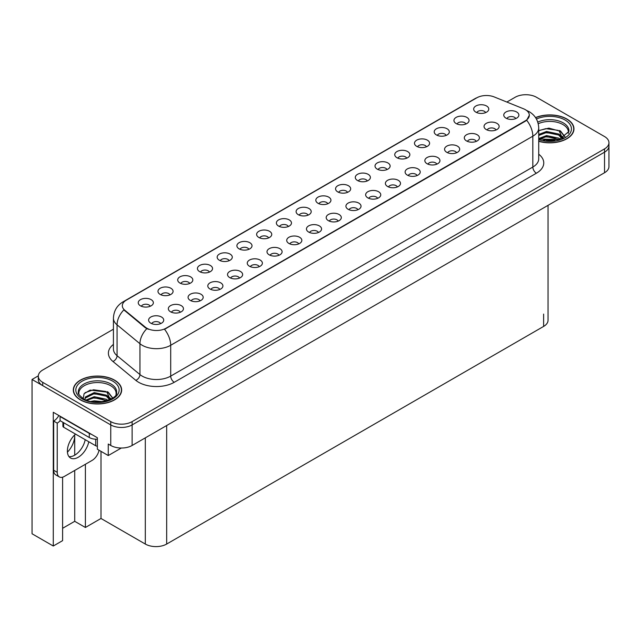 <?xml version="1.0" encoding="UTF-8"?>
<svg xmlns="http://www.w3.org/2000/svg" width="641" height="641" viewBox="0 0 641 641"><rect width="100%" height="100%" fill="white"/><g stroke="black" fill="none" stroke-linecap="round" stroke-linejoin="round"><path stroke-width="0.96" d="M229.149 260.703A4.535 2.62 0 0 0 227.932 259.429A4.535 2.62 0 0 0 223.469 258.764A4.535 2.62 0 0 0 220.304 260.703M230.071 254.076A7.556 4.359 0 0 0 220.384 253.596A7.556 4.359 0 0 0 217.884 259.012A7.556 4.359 0 0 0 219.382 260.246A7.556 4.359 0 0 0 231.569 259.012A7.556 4.359 0 0 0 230.071 254.076M485.646 112.616A4.535 2.62 0 0 0 484.428 111.342A4.535 2.62 0 0 0 479.965 110.677A4.535 2.62 0 0 0 476.8 112.616M486.567 105.989A7.556 4.359 0 0 0 476.888 105.509A7.556 4.359 0 0 0 474.38 110.925A7.556 4.359 0 0 0 475.886 112.159A7.556 4.359 0 0 0 488.065 110.925A7.556 4.359 0 0 0 486.567 105.989M476.279 141.381A4.535 2.62 0 0 0 475.061 140.107A4.535 2.62 0 0 0 470.598 139.442A4.535 2.62 0 0 0 467.433 141.381M477.2 134.754A7.556 4.359 0 0 0 467.521 134.273A7.556 4.359 0 0 0 465.013 139.69A7.556 4.359 0 0 0 466.52 140.924A7.556 4.359 0 0 0 478.699 139.69A7.556 4.359 0 0 0 477.2 134.754M248.876 249.309A4.535 2.62 0 0 0 247.666 248.035A4.535 2.62 0 0 0 243.195 247.37A4.535 2.62 0 0 0 240.038 249.309M249.798 242.691A7.556 4.359 0 0 0 240.119 242.202A7.556 4.359 0 0 0 237.619 247.626A7.556 4.359 0 0 0 239.117 248.86A7.556 4.359 0 0 0 251.296 247.626A7.556 4.359 0 0 0 249.798 242.691M417.091 175.554A4.535 2.62 0 0 0 415.873 174.28A4.535 2.62 0 0 0 411.41 173.615A4.535 2.62 0 0 0 408.245 175.554M418.012 168.936A7.556 4.359 0 0 0 408.325 168.447A7.556 4.359 0 0 0 405.825 173.863A7.556 4.359 0 0 0 407.323 175.097A7.556 4.359 0 0 0 419.51 173.863A7.556 4.359 0 0 0 418.012 168.936M367.261 180.962A4.535 2.62 0 0 0 366.043 179.688A4.535 2.62 0 0 0 361.58 179.023A4.535 2.62 0 0 0 358.423 180.962M368.182 174.344A7.556 4.359 0 0 0 358.503 173.855A7.556 4.359 0 0 0 356.003 179.272A7.556 4.359 0 0 0 357.502 180.506A7.556 4.359 0 0 0 369.681 179.272A7.556 4.359 0 0 0 368.182 174.344M298.706 243.9A4.535 2.62 0 0 0 297.488 242.627A4.535 2.62 0 0 0 293.025 241.961A4.535 2.62 0 0 0 289.86 243.9M299.627 237.282A7.556 4.359 0 0 0 289.94 236.793A7.556 4.359 0 0 0 287.44 242.218A7.556 4.359 0 0 0 288.939 243.452A7.556 4.359 0 0 0 301.126 242.218A7.556 4.359 0 0 0 299.627 237.282M426.457 146.789A4.535 2.62 0 0 0 425.239 145.515A4.535 2.62 0 0 0 420.776 144.85A4.535 2.62 0 0 0 417.612 146.789M427.379 140.163A7.556 4.359 0 0 0 417.692 139.682A7.556 4.359 0 0 0 415.192 145.098A7.556 4.359 0 0 0 416.69 146.332A7.556 4.359 0 0 0 428.877 145.098A7.556 4.359 0 0 0 427.379 140.163M357.894 209.727A4.535 2.62 0 0 0 356.676 208.453A4.535 2.62 0 0 0 352.213 207.788A4.535 2.62 0 0 0 349.057 209.727M358.816 203.109A7.556 4.359 0 0 0 349.137 202.62A7.556 4.359 0 0 0 346.637 208.045A7.556 4.359 0 0 0 348.135 209.278A7.556 4.359 0 0 0 360.314 208.045A7.556 4.359 0 0 0 358.816 203.109M386.996 169.569A4.535 2.62 0 0 0 385.778 168.295A4.535 2.62 0 0 0 381.315 167.63A4.535 2.62 0 0 0 378.15 169.569M387.917 162.95A7.556 4.359 0 0 0 378.23 162.461A7.556 4.359 0 0 0 375.73 167.886A7.556 4.359 0 0 0 377.228 169.12A7.556 4.359 0 0 0 389.416 167.886A7.556 4.359 0 0 0 387.917 162.95M318.433 232.507A4.535 2.62 0 0 0 317.215 231.233A4.535 2.62 0 0 0 312.752 230.576A4.535 2.62 0 0 0 309.595 232.507M319.354 225.888A7.556 4.359 0 0 0 309.675 225.4A7.556 4.359 0 0 0 307.175 230.824A7.556 4.359 0 0 0 308.674 232.058A7.556 4.359 0 0 0 320.853 230.824A7.556 4.359 0 0 0 319.354 225.888M446.184 135.395A4.535 2.62 0 0 0 444.966 134.121A4.535 2.62 0 0 0 440.503 133.456A4.535 2.62 0 0 0 437.338 135.395M447.106 128.777A7.556 4.359 0 0 0 437.426 128.288A7.556 4.359 0 0 0 434.927 133.713A7.556 4.359 0 0 0 436.425 134.947A7.556 4.359 0 0 0 448.604 133.713A7.556 4.359 0 0 0 447.106 128.777M377.629 198.333A4.535 2.62 0 0 0 376.411 197.059A4.535 2.62 0 0 0 371.948 196.394A4.535 2.62 0 0 0 368.783 198.333M378.551 191.715A7.556 4.359 0 0 0 368.863 191.226A7.556 4.359 0 0 0 366.364 196.651A7.556 4.359 0 0 0 367.862 197.885A7.556 4.359 0 0 0 380.049 196.651A7.556 4.359 0 0 0 378.551 191.715M169.953 294.876A4.535 2.62 0 0 0 168.743 293.602A4.535 2.62 0 0 0 164.272 292.937A4.535 2.62 0 0 0 161.115 294.876M170.875 288.258A7.556 4.359 0 0 0 161.195 287.769A7.556 4.359 0 0 0 158.696 293.185A7.556 4.359 0 0 0 160.194 294.419A7.556 4.359 0 0 0 172.373 293.185A7.556 4.359 0 0 0 170.875 288.258M268.611 237.915A4.535 2.62 0 0 0 267.393 236.641A4.535 2.62 0 0 0 262.93 235.976A4.535 2.62 0 0 0 259.765 237.915M269.532 231.297A7.556 4.359 0 0 0 259.845 230.808A7.556 4.359 0 0 0 257.345 236.233A7.556 4.359 0 0 0 258.844 237.466A7.556 4.359 0 0 0 271.031 236.233A7.556 4.359 0 0 0 269.532 231.297M180.321 312.247A4.535 2.62 0 0 0 179.103 310.973A4.535 2.62 0 0 0 174.64 310.308A4.535 2.62 0 0 0 171.476 312.247M181.243 305.629A7.556 4.359 0 0 0 171.564 305.14A7.556 4.359 0 0 0 169.056 310.565A7.556 4.359 0 0 0 170.554 311.798A7.556 4.359 0 0 0 182.741 310.565A7.556 4.359 0 0 0 181.243 305.629M327.799 203.742A4.535 2.62 0 0 0 326.581 202.468A4.535 2.62 0 0 0 322.119 201.803A4.535 2.62 0 0 0 318.962 203.742M328.721 197.124A7.556 4.359 0 0 0 319.042 196.635A7.556 4.359 0 0 0 316.542 202.059A7.556 4.359 0 0 0 318.04 203.293A7.556 4.359 0 0 0 330.219 202.059A7.556 4.359 0 0 0 328.721 197.124M219.783 289.468A4.535 2.62 0 0 0 218.565 288.194A4.535 2.62 0 0 0 214.102 287.529A4.535 2.62 0 0 0 210.937 289.468M220.704 282.849A7.556 4.359 0 0 0 211.017 282.361A7.556 4.359 0 0 0 208.517 287.785A7.556 4.359 0 0 0 210.016 289.011A7.556 4.359 0 0 0 222.203 287.785A7.556 4.359 0 0 0 220.704 282.849M278.971 255.294A4.535 2.62 0 0 0 277.761 254.02A4.535 2.62 0 0 0 273.29 253.355A4.535 2.62 0 0 0 270.133 255.294M279.893 248.676A7.556 4.359 0 0 0 270.214 248.187A7.556 4.359 0 0 0 267.714 253.604A7.556 4.359 0 0 0 269.212 254.838A7.556 4.359 0 0 0 281.391 253.604A7.556 4.359 0 0 0 279.893 248.676M347.534 192.356A4.535 2.62 0 0 0 346.316 191.074A4.535 2.62 0 0 0 341.853 190.417A4.535 2.62 0 0 0 338.688 192.356M348.456 185.73A7.556 4.359 0 0 0 338.769 185.249A7.556 4.359 0 0 0 336.269 190.665A7.556 4.359 0 0 0 337.767 191.899A7.556 4.359 0 0 0 349.954 190.665A7.556 4.359 0 0 0 348.456 185.73M239.51 278.074A4.535 2.62 0 0 0 238.3 276.8A4.535 2.62 0 0 0 233.829 276.135A4.535 2.62 0 0 0 230.672 278.074M240.431 271.455A7.556 4.359 0 0 0 230.752 270.967A7.556 4.359 0 0 0 228.252 276.391A7.556 4.359 0 0 0 229.75 277.625A7.556 4.359 0 0 0 241.929 276.391A7.556 4.359 0 0 0 240.431 271.455M406.723 158.175A4.535 2.62 0 0 0 405.505 156.901A4.535 2.62 0 0 0 401.042 156.244A4.535 2.62 0 0 0 397.885 158.175M407.644 151.556A7.556 4.359 0 0 0 397.965 151.068A7.556 4.359 0 0 0 395.465 156.492A7.556 4.359 0 0 0 396.963 157.726A7.556 4.359 0 0 0 409.142 156.492A7.556 4.359 0 0 0 407.644 151.556M338.168 221.121A4.535 2.62 0 0 0 336.95 219.847A4.535 2.62 0 0 0 332.487 219.182A4.535 2.62 0 0 0 329.322 221.121M339.089 214.495A7.556 4.359 0 0 0 329.402 214.014A7.556 4.359 0 0 0 326.902 219.43A7.556 4.359 0 0 0 328.4 220.664A7.556 4.359 0 0 0 340.587 219.43A7.556 4.359 0 0 0 339.089 214.495M288.338 226.529A4.535 2.62 0 0 0 287.128 225.255A4.535 2.62 0 0 0 282.657 224.59A4.535 2.62 0 0 0 279.5 226.529M289.259 219.903A7.556 4.359 0 0 0 279.58 219.422A7.556 4.359 0 0 0 277.08 224.839A7.556 4.359 0 0 0 278.579 226.073A7.556 4.359 0 0 0 290.758 224.839A7.556 4.359 0 0 0 289.259 219.903M496.014 129.987A4.535 2.62 0 0 0 494.796 128.713A4.535 2.62 0 0 0 490.325 128.048A4.535 2.62 0 0 0 487.168 129.987M496.935 123.368A7.556 4.359 0 0 0 487.248 122.88A7.556 4.359 0 0 0 484.748 128.304A7.556 4.359 0 0 0 486.247 129.538A7.556 4.359 0 0 0 498.434 128.304A7.556 4.359 0 0 0 496.935 123.368M259.244 266.688A4.535 2.62 0 0 0 258.027 265.406A4.535 2.62 0 0 0 253.564 264.749A4.535 2.62 0 0 0 250.399 266.688M260.166 260.062A7.556 4.359 0 0 0 250.479 259.581A7.556 4.359 0 0 0 247.979 264.997A7.556 4.359 0 0 0 249.477 266.231A7.556 4.359 0 0 0 261.664 264.997A7.556 4.359 0 0 0 260.166 260.062M150.226 306.27A4.535 2.62 0 0 0 149.008 304.988A4.535 2.62 0 0 0 144.546 304.331A4.535 2.62 0 0 0 141.381 306.27M151.148 299.643A7.556 4.359 0 0 0 141.469 299.163A7.556 4.359 0 0 0 138.961 304.579A7.556 4.359 0 0 0 140.459 305.813A7.556 4.359 0 0 0 152.646 304.579A7.556 4.359 0 0 0 151.148 299.643M209.415 272.088A4.535 2.62 0 0 0 208.205 270.814A4.535 2.62 0 0 0 203.734 270.157A4.535 2.62 0 0 0 200.577 272.088M210.336 265.47A7.556 4.359 0 0 0 200.657 264.981A7.556 4.359 0 0 0 198.157 270.406A7.556 4.359 0 0 0 199.655 271.64A7.556 4.359 0 0 0 211.834 270.406A7.556 4.359 0 0 0 210.336 265.47M160.587 323.641A4.535 2.62 0 0 0 159.377 322.367A4.535 2.62 0 0 0 154.906 321.702A4.535 2.62 0 0 0 151.749 323.641M161.508 317.023A7.556 4.359 0 0 0 151.829 316.534A7.556 4.359 0 0 0 149.329 321.958A7.556 4.359 0 0 0 150.827 323.192A7.556 4.359 0 0 0 163.006 321.958A7.556 4.359 0 0 0 161.508 317.023M515.741 118.593A4.535 2.62 0 0 0 514.523 117.319A4.535 2.62 0 0 0 510.06 116.662A4.535 2.62 0 0 0 506.895 118.593M516.662 111.975A7.556 4.359 0 0 0 506.983 111.486A7.556 4.359 0 0 0 504.475 116.91A7.556 4.359 0 0 0 505.981 118.144A7.556 4.359 0 0 0 518.16 116.91A7.556 4.359 0 0 0 516.662 111.975M308.073 215.136A4.535 2.62 0 0 0 306.855 213.862A4.535 2.62 0 0 0 302.392 213.197A4.535 2.62 0 0 0 299.227 215.136M308.994 208.517A7.556 4.359 0 0 0 299.307 208.029A7.556 4.359 0 0 0 296.807 213.453A7.556 4.359 0 0 0 298.305 214.687A7.556 4.359 0 0 0 310.492 213.453A7.556 4.359 0 0 0 308.994 208.517M200.048 300.861A4.535 2.62 0 0 0 198.838 299.587A4.535 2.62 0 0 0 194.367 298.922A4.535 2.62 0 0 0 191.21 300.861M200.97 294.235A7.556 4.359 0 0 0 191.29 293.754A7.556 4.359 0 0 0 188.791 299.171A7.556 4.359 0 0 0 190.289 300.405A7.556 4.359 0 0 0 202.468 299.171A7.556 4.359 0 0 0 200.97 294.235M465.919 124.001A4.535 2.62 0 0 0 464.701 122.727A4.535 2.62 0 0 0 460.238 122.062A4.535 2.62 0 0 0 457.073 124.001M466.84 117.383A7.556 4.359 0 0 0 457.153 116.894A7.556 4.359 0 0 0 454.653 122.319A7.556 4.359 0 0 0 456.152 123.553A7.556 4.359 0 0 0 468.339 122.319A7.556 4.359 0 0 0 466.84 117.383M397.356 186.948A4.535 2.62 0 0 0 396.138 185.674A4.535 2.62 0 0 0 391.675 185.009A4.535 2.62 0 0 0 388.51 186.948M398.277 180.321A7.556 4.359 0 0 0 388.598 179.841A7.556 4.359 0 0 0 386.098 185.257A7.556 4.359 0 0 0 387.597 186.491A7.556 4.359 0 0 0 399.776 185.257A7.556 4.359 0 0 0 398.277 180.321M189.688 283.482A4.535 2.62 0 0 0 188.47 282.208A4.535 2.62 0 0 0 184.007 281.543A4.535 2.62 0 0 0 180.842 283.482M190.609 276.864A7.556 4.359 0 0 0 180.93 276.375A7.556 4.359 0 0 0 178.422 281.8A7.556 4.359 0 0 0 179.921 283.034A7.556 4.359 0 0 0 192.108 281.8A7.556 4.359 0 0 0 190.609 276.864M456.552 152.774A4.535 2.62 0 0 0 455.334 151.492A4.535 2.62 0 0 0 450.871 150.835A4.535 2.62 0 0 0 447.706 152.774M457.474 146.148A7.556 4.359 0 0 0 447.787 145.659A7.556 4.359 0 0 0 445.287 151.084A7.556 4.359 0 0 0 446.785 152.318A7.556 4.359 0 0 0 458.972 151.084A7.556 4.359 0 0 0 457.474 146.148M436.817 164.16A4.535 2.62 0 0 0 435.6 162.886A4.535 2.62 0 0 0 431.137 162.221A4.535 2.62 0 0 0 427.972 164.16M437.739 157.542A7.556 4.359 0 0 0 428.06 157.053A7.556 4.359 0 0 0 425.56 162.477A7.556 4.359 0 0 0 427.058 163.711A7.556 4.359 0 0 0 439.237 162.477A7.556 4.359 0 0 0 437.739 157.542M525.356 109.675A13.597 7.852 0 0 0 523.537 108.794L494.211 96.935A13.597 7.852 0 0 0 476.792 97.817L126.301 300.172A13.597 7.852 0 0 0 122.319 305.725A13.597 7.852 0 0 0 124.779 310.228L145.315 327.158A13.597 7.852 0 0 0 166.067 328.208L525.356 120.772A13.597 7.852 0 0 0 529.338 115.228A13.597 7.852 0 0 0 525.356 109.675M38.316 375.85L32.05 379.472L110.757 424.911A15.112 8.726 0 0 0 132.126 424.911L604.527 152.173A15.112 8.726 0 0 0 608.95 146.004A15.112 8.726 0 0 1 604.527 152.173L132.126 424.911A15.112 8.726 0 0 1 110.757 424.911L42.731 385.634A15.112 8.726 0 0 1 38.308 379.472L38.308 376.179A15.112 8.726 0 0 0 42.731 382.348L110.757 421.618A15.112 8.726 0 0 0 132.126 421.618L604.527 148.888A15.112 8.726 0 0 0 608.95 142.719A15.112 8.726 0 0 0 604.527 136.549L536.501 97.272A15.112 8.726 0 0 0 515.132 97.272L506.855 102.047M526.389 94.724L525.243 94.724M62.61 477.176L62.61 540.635L53.275 546.02L53.275 412.283L97.368 437.739L97.368 449.253L108.265 455.551L108.265 444.037L110.757 445.471A15.112 8.726 0 0 0 132.126 445.471L604.527 172.733A15.112 8.726 0 0 0 608.95 166.572L608.95 142.719M121.293 448.027L108.265 455.551M53.275 546.02L32.05 533.769L32.05 379.472M548.047 205.344L548.047 320.252A15.112 8.726 180 0 1 543.624 326.421L166.676 544.049A15.112 8.726 180 0 1 145.307 544.049L100.998 518.473L100.998 451.352M100.998 518.473L85.397 527.479L85.397 464.268M62.61 528.296L74.717 521.309L85.397 527.479M67.433 452.169A16.121 9.303 120 0 0 74.717 435.688L74.212 435.391M74.717 521.309L74.717 470.438M74.717 455.182L74.717 435.688M538.728 141.292A24.174 13.958 0 0 0 573.959 128.881A24.174 13.958 0 0 0 566.876 119.01A24.174 13.958 0 0 0 535.555 117.591M114.571 380.145A24.174 13.958 0 0 0 88.226 377.124A24.174 13.958 0 0 0 73.298 390.016A24.174 13.958 0 0 0 80.381 399.888A24.174 13.958 0 0 0 106.726 402.909A24.174 13.958 0 0 0 121.654 390.016A24.174 13.958 0 0 0 114.571 380.145M529.338 115.228L526.67 120.228L525.356 121.181L164.537 329.298A17.628 10.176 60 0 1 170.698 345.275A20.143 11.634 180 0 1 142.206 345.275A20.143 11.634 180 0 1 139.946 343.72L117.071 324.851A20.143 11.634 180 0 1 113.425 318.184L113.425 349.025A20.143 11.634 0 0 0 117.071 355.699L139.946 374.56A20.143 11.634 0 0 0 142.206 376.115A20.143 11.634 0 0 0 170.698 376.115L532.831 167.045A20.143 11.634 0 0 0 538.728 158.816L538.728 127.976A20.143 11.634 180 0 1 532.831 136.196A17.628 10.176 -120 0 0 526.67 120.228M148.367 329.298L145.315 327.751L123.865 309.891A17.628 11.794 129.5 0 0 117.071 324.851L117.071 355.699A5.04 3.365 -50.5 0 1 112.944 361.476A25.183 14.543 180 0 1 113.425 344.417M113.425 329.194L42.731 370.009A15.112 8.726 0 0 0 38.308 376.179M75.55 434.109A15.36 8.87 120 0 0 67.77 447.442A15.36 8.87 120 0 0 70.558 458.019A15.36 8.87 120 0 0 78.242 457.257A15.36 8.87 120 0 0 88.77 441.745M85.205 439.686A15.36 8.87 -60 0 1 74.685 455.198A15.36 8.87 -60 0 1 68.988 456.624M99.034 450.214A10.072 5.817 -60 0 1 92.136 460.382L64.356 476.423A10.072 5.817 -60 0 1 59.317 476.92A10.072 5.817 -60 0 1 57.233 472.305L57.233 423.124L53.668 421.065A10.072 5.817 120 0 0 58.844 415.504M60.158 420.704A10.072 5.817 -60 0 1 57.233 423.124M59.317 476.92L55.751 474.861A10.072 5.817 -60 0 1 53.668 470.254L53.668 421.065M91.559 434.39A10.072 5.817 180 0 1 89.283 433.404L60.078 416.546A10.072 5.817 0 0 0 60.382 416.386M89.283 433.404L89.283 437.515A10.072 5.817 0 0 0 97.368 439.189M60.078 416.546L60.078 420.656L89.283 437.515M538.24 123.721A18.637 10.761 180 0 1 562.958 124.562A18.637 10.761 180 0 1 568.311 133.336M562.413 138.336L559.248 130.988L548.888 128.128L538.728 130.572M535.644 117.736A23.925 13.814 180 0 1 566.7 119.114A23.925 13.814 180 0 1 573.711 128.881A23.925 13.814 180 0 1 538.728 141.132M543.272 140.299L546.525 139.674L554.97 140.531M546.228 140.74L551.973 140.852M538.728 138.568L546.525 135.563L558.688 138.127L560.154 139.257M539.201 139.185L546.525 136.589L559.256 139.554M538.728 134.458L546.525 131.453L558.688 134.017L562.221 138.432M538.728 135.483L546.525 132.479L558.688 135.051L561.909 138.568M538.728 130.708L545.82 128.649L558.191 130.355M559.313 130.876L560.619 131.621L564.913 136.918M542.142 133.472L545.82 132.759L555.659 133.568M560.875 135.9L563.231 137.935M542.142 137.583L545.82 136.87L555.659 137.679M547.542 140.852L550.747 140.908M559.545 130.484L560.619 131.109L565.009 136.854M559.425 134.538L563.527 137.775M78.947 394.471A18.637 10.761 180 0 1 89.419 383.606A18.637 10.761 180 0 1 110.653 385.698A18.637 10.761 180 0 1 115.997 394.471M110.108 399.479L106.943 392.124L90.141 390.113L84.091 393.694L83.218 398.614M114.394 380.249A23.925 13.814 180 0 1 121.397 390.016A23.925 13.814 180 0 1 106.63 402.78A23.925 13.814 180 0 1 80.558 399.784A23.925 13.814 180 0 1 73.547 390.016A23.925 13.814 180 0 1 88.322 377.253A23.925 13.814 180 0 1 114.394 380.249M90.966 401.434L94.219 400.817L102.664 401.667M93.923 401.875L99.667 401.987M86.11 400.024L94.219 396.699L106.382 399.271L107.84 400.401M86.896 400.321L94.219 397.732L106.951 400.689M84.973 399.535L85.309 397.043L94.219 392.588L106.382 395.16L109.907 399.567M84.924 399.279L85.309 398.077L94.219 393.622L106.382 396.186L109.603 399.704M62.906 422.283L62.906 426.209A2.516 1.45 0 0 0 63.643 427.235L95.693 445.743A2.516 1.45 0 0 0 97.368 446.168M85.069 392.685L93.514 389.784L105.885 391.491M107.007 392.02L108.305 392.757L112.608 398.053M89.836 394.608L93.514 393.895L103.345 394.704M108.561 397.035L110.917 399.071M89.836 398.726L93.514 398.013L103.345 398.814M95.229 401.987L98.434 402.043M107.231 391.627L108.305 392.244L112.704 397.989M107.119 395.673L111.214 398.91M604.527 172.733L604.527 148.888M132.126 445.471L132.126 421.618M110.757 445.471L110.757 421.618M166.676 544.049L166.676 425.528M543.624 326.421L543.624 314.082M145.307 544.049L145.307 437.867M124.779 310.228L124.779 310.821M145.315 327.158L145.315 327.751M166.067 328.208L166.067 328.609M525.356 120.772L525.356 121.181M174.264 382.284A5.04 2.909 60 0 1 170.698 376.115L170.698 345.275L532.831 136.196L532.831 167.045A5.04 2.909 60 0 0 536.397 173.206L174.264 382.284A25.183 14.543 180 0 1 138.648 382.284A25.183 14.543 180 0 1 135.82 380.345L112.944 361.476M526.638 110.436A17.628 8.253 112 0 0 526.397 110.348L529.178 111.678C535.211 115.3 538.392 120.732 538.728 127.976M124.803 301.198A17.628 10.176 -120 0 0 122.976 301.887C116.95 305.509 113.769 310.941 113.425 318.184M122.976 301.887L475.31 98.466A17.628 10.176 60 0 1 476.648 97.905M146.821 328.689A17.628 11.794 129.5 0 0 139.946 343.72L139.946 374.56A5.04 3.365 -50.5 0 1 135.82 380.345M538.728 154.209A25.183 14.543 180 0 1 536.397 173.206M42.731 382.348L42.731 385.634M57.233 472.305L53.668 470.254M537.775 122.111A19.15 11.057 180 0 1 563.327 122.912A19.15 11.057 180 0 1 568.888 131.517L559.136 139.594L538.728 139.009M536.429 119.034A21.658 12.508 180 0 1 565.098 120.035A21.658 12.508 180 0 1 566.884 136.549A21.658 12.508 180 0 1 538.728 139.634M78.37 392.661A19.15 11.057 180 0 1 89.516 381.812A19.15 11.057 180 0 1 111.021 384.047A19.15 11.057 180 0 1 116.574 392.661C118.329 399.127 94.556 406.418 83.418 398.734C79.123 395.12 77.441 393.101 78.37 392.661M112.792 381.179A21.658 12.508 180 0 1 112.792 398.862A21.658 12.508 180 0 1 82.16 398.862A21.658 12.508 180 0 1 82.16 381.179A21.658 12.508 180 0 1 112.792 381.179M95.693 445.743L95.693 439.205M63.643 427.235L63.643 422.707M475.31 98.466L478.547 96.967M573.711 128.881L573.711 130.884M121.397 390.016L121.397 392.028M73.547 390.016L73.547 392.028"/></g></svg>
